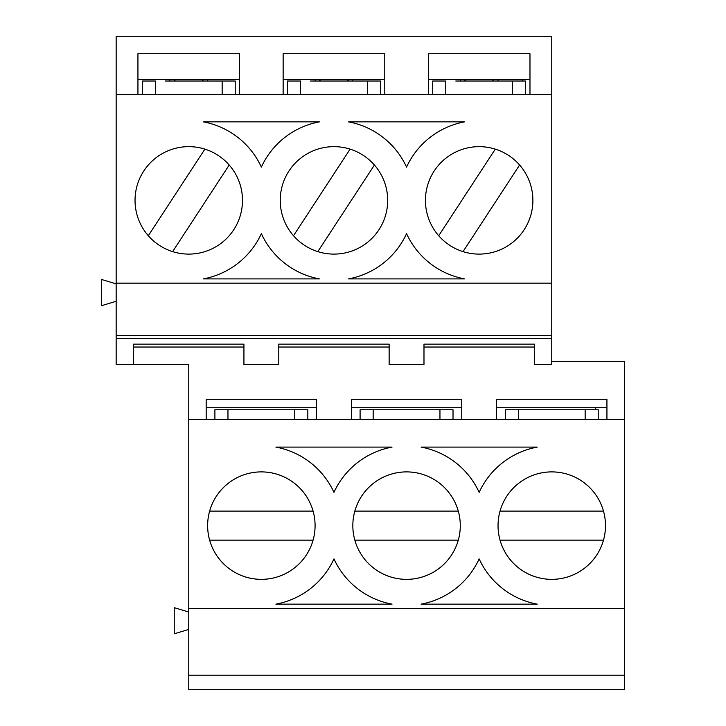 <?xml version="1.0" encoding="UTF-8"?>
<svg xmlns="http://www.w3.org/2000/svg" width="726" height="726" viewBox="0 0 726 726"><rect width="100%" height="100%" fill="white"/><g stroke="black" fill="none" stroke-linecap="round" stroke-linejoin="round"><path stroke-width="1.09" d="M116.16 338.316L116.16 364.452L133.584 364.452L133.584 344.124L243.936 344.124L243.936 364.452L278.784 364.452L278.784 344.124L389.136 344.124L389.136 364.452L423.984 364.452L423.984 344.124L534.336 344.124L534.336 364.452L551.76 364.452L551.76 335.412L116.16 335.412L116.16 338.316L551.76 338.316M116.16 283.14L551.76 283.14L551.76 36.3L116.16 36.3L116.16 335.412M392.04 447.098A79.86 79.86 0 0 0 333.96 492.355A79.86 79.86 0 0 0 275.88 447.098L392.04 447.098M421.08 604.15A79.86 79.86 0 0 0 479.16 558.893A79.86 79.86 0 0 0 537.24 604.15L421.08 604.15M352.836 525.624A53.724 53.724 0 0 1 433.422 479.096A53.724 53.724 0 0 1 433.422 572.152A53.724 53.724 0 0 1 352.836 525.624M188.76 675.18L624.36 675.18L624.36 689.7L188.76 689.7L188.76 608.388L624.36 608.388L624.36 361.548L551.76 361.548M188.76 608.388L188.76 419.628L624.36 419.628M498.036 525.624A53.724 53.724 0 0 1 578.622 479.096A53.724 53.724 0 0 1 578.622 572.152A53.724 53.724 0 0 1 498.036 525.624M207.636 525.624A53.724 53.724 0 0 1 288.222 479.096A53.724 53.724 0 0 1 288.222 572.152A53.724 53.724 0 0 1 207.636 525.624M537.24 447.098A79.86 79.86 0 0 0 479.16 492.355A79.86 79.86 0 0 0 421.08 447.098L537.24 447.098M275.88 604.15A79.86 79.86 0 0 0 333.96 558.893A79.86 79.86 0 0 0 392.04 604.15L275.88 604.15M319.44 121.85A79.86 79.86 0 0 0 261.36 167.107A79.86 79.86 0 0 0 203.28 121.85L319.44 121.85M348.48 278.902A79.86 79.86 0 0 0 406.56 233.645A79.86 79.86 0 0 0 464.64 278.902L348.48 278.902M280.236 200.376A53.724 53.724 0 0 1 360.822 153.848A53.724 53.724 0 0 1 360.822 246.904A53.724 53.724 0 0 1 280.236 200.376M551.76 94.38L116.16 94.38M425.436 200.376A53.724 53.724 0 0 1 506.022 153.848A53.724 53.724 0 0 1 506.022 246.904A53.724 53.724 0 0 1 425.436 200.376M135.036 200.376A53.724 53.724 0 0 1 215.622 153.848A53.724 53.724 0 0 1 215.622 246.904A53.724 53.724 0 0 1 135.036 200.376M464.64 121.85A79.86 79.86 0 0 0 406.56 167.107A79.86 79.86 0 0 0 348.48 121.85L464.64 121.85M203.28 278.902A79.86 79.86 0 0 0 261.36 233.645A79.86 79.86 0 0 0 319.44 278.902L203.28 278.902M316.536 407.722L206.184 407.722M461.736 407.722L351.384 407.722M606.936 407.722L496.584 407.722M137.94 79.57L239.58 79.57M283.14 79.57L384.78 79.57M428.34 79.57L529.98 79.57M423.984 347.028L534.336 347.028M278.784 347.028L389.136 347.028M206.184 419.628L206.184 399.3L316.536 399.3L316.536 419.628M351.384 419.628L351.384 399.3L461.736 399.3L461.736 419.628M496.584 419.628L496.584 399.3L606.936 399.3L606.936 419.628M133.584 347.028L243.936 347.028M188.76 419.628L188.76 364.452L133.584 364.452M551.76 283.14L551.76 335.412M239.58 94.38L239.58 53.724L137.94 53.724L137.94 94.38M384.78 94.38L384.78 53.724L283.14 53.724L283.14 94.38M529.98 94.38L529.98 53.724L428.34 53.724L428.34 94.38M624.36 675.18L624.36 608.388M188.76 629.442L174.24 633.798L174.24 607.662L188.76 612.018M116.16 301.29L101.64 305.646L101.64 279.51L116.16 283.866M498.036 79.57L498.036 81.022M460.284 81.022L460.284 79.57M595.32 407.722L595.32 409.754M522.72 79.57L522.72 81.022M207.636 79.57L207.636 81.022M169.884 81.022L169.884 79.57M352.836 79.57L352.836 81.022M315.084 81.022L315.084 79.57M175.402 81.022L173.95 79.57M202.118 81.022L203.57 79.57M320.602 81.022L319.15 79.57M347.318 81.022L348.77 79.57M465.802 81.022L464.35 79.57M492.518 81.022L493.97 79.57M525.624 94.38L525.624 81.022L502.528 81.022M432.696 94.38L432.696 81.022L445.764 81.022L445.764 94.38M512.556 94.38L512.556 81.022L525.624 81.022L455.792 81.022M598.224 419.628L598.224 409.754L585.156 409.754L585.156 419.628M505.296 419.628L505.296 409.754L598.224 409.754M505.296 409.754L518.364 409.754L518.364 419.628M527.974 409.754L575.555 409.754M463.025 251.623A53.724 53.724 0 0 0 519.607 165.02L463.025 251.623A53.724 53.724 0 0 1 438.713 235.732L495.295 149.129A53.724 53.724 0 0 0 438.713 235.732M500.032 540.144A53.724 53.724 0 0 0 603.487 540.144L500.032 540.144M603.487 511.104A53.724 53.724 0 0 0 500.032 511.104L603.487 511.104M380.424 94.38L380.424 81.022L357.328 81.022M287.496 94.38L287.496 81.022L300.564 81.022L300.564 94.38M367.356 94.38L367.356 81.022L380.424 81.022L310.592 81.022M317.825 251.623A53.724 53.724 0 0 0 374.407 165.02L317.825 251.623A53.724 53.724 0 0 1 293.513 235.732L350.095 149.129A53.724 53.724 0 0 0 293.513 235.732M350.095 149.129A53.724 53.724 0 0 1 374.407 165.02M453.024 419.628L453.024 409.754L439.956 409.754L439.956 419.628M360.096 419.628L360.096 409.754L453.024 409.754M360.096 409.754L373.164 409.754L373.164 419.628M382.774 409.754L430.355 409.754M354.832 540.144A53.724 53.724 0 0 0 458.287 540.144L354.832 540.144M458.287 511.104A53.724 53.724 0 0 0 354.832 511.104L458.287 511.104M235.224 94.38L235.224 81.022L212.128 81.022M142.296 94.38L142.296 81.022L155.364 81.022L155.364 94.38M222.156 94.38L222.156 81.022L235.224 81.022L165.392 81.022M172.625 251.623A53.724 53.724 0 0 0 229.207 165.02L172.625 251.623A53.724 53.724 0 0 1 148.313 235.732L204.895 149.129A53.724 53.724 0 0 0 148.313 235.732M307.824 419.628L307.824 409.754L294.756 409.754L294.756 419.628M214.896 419.628L214.896 409.754L307.824 409.754M214.896 409.754L227.964 409.754L227.964 419.628M237.574 409.754L285.155 409.754M209.632 540.144A53.724 53.724 0 0 0 313.087 540.144L209.632 540.144M313.087 511.104A53.724 53.724 0 0 0 209.632 511.104L313.087 511.104"/></g></svg>
